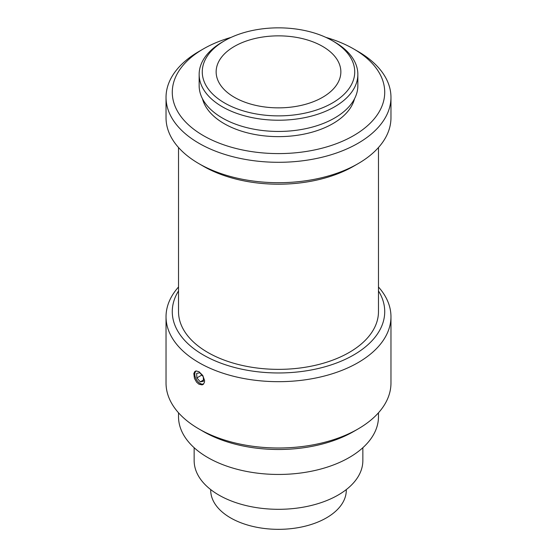 <?xml version="1.0" encoding="UTF-8"?>
<svg xmlns="http://www.w3.org/2000/svg" width="557" height="557" viewBox="0 0 557 557"><rect width="100%" height="100%" fill="white"/><g stroke="black" fill="none" stroke-linecap="round" stroke-linejoin="round"><path stroke-width="0.84" d="M203.765 383.801A7.457 4.303 60 0 1 196.391 379.54A7.457 4.303 60 0 1 196.231 370.934M203.5 381.28L200.297 381.865L196.879 377.904L196.656 373.364L199.859 372.786L203.277 376.741L203.5 381.28M195.806 371.011A7.687 4.435 -120 0 0 196.343 379.512A7.687 4.435 -120 0 0 203.437 384.17M201.815 375.056L196.879 377.904M203.437 380.048L200.297 381.865M178.525 147.521L178.525 311.642A99.975 57.719 0 0 0 207.81 352.456A99.975 57.719 0 0 0 316.759 364.967A99.975 57.719 0 0 0 378.475 311.642L378.475 147.521M278.493 35.857A62.356 36.003 180 0 1 340.856 71.86A62.356 36.003 180 0 1 302.36 105.12A62.356 36.003 180 0 1 234.406 97.315A62.356 36.003 180 0 1 216.144 71.86A62.356 36.003 180 0 1 278.493 35.857M224.596 40.738L222.389 42.019A79.352 45.813 0 0 0 199.148 74.408L199.148 85.632A79.352 45.813 0 0 0 222.389 118.028A79.352 45.813 0 0 0 308.863 127.964A79.352 45.813 0 0 0 357.852 85.632L357.852 74.408A79.352 45.813 0 0 0 334.611 42.019L332.404 40.738A76.225 44.01 180 0 1 332.404 102.982A76.225 44.01 180 0 1 224.596 102.982A76.225 44.01 180 0 1 224.596 40.738A76.225 44.01 180 0 1 332.404 40.738M354.524 98.763A76.852 44.372 180 0 1 302.618 134.397A76.852 44.372 180 0 1 224.158 123.64A76.852 44.372 180 0 1 202.476 98.763M325.859 37.375A106.22 61.326 180 0 1 353.611 48.905A106.22 61.326 180 0 1 353.611 135.63A106.22 61.326 180 0 1 203.389 135.63A106.22 61.326 180 0 1 203.389 48.905A106.22 61.326 180 0 1 231.141 37.375M203.389 48.905L198.974 51.453A112.465 64.932 0 0 0 166.035 97.371A112.465 64.932 0 0 0 198.974 143.281A112.465 64.932 0 0 0 321.542 157.359A112.465 64.932 0 0 0 390.965 97.371A112.465 64.932 0 0 0 358.026 51.453L353.611 48.905M203.389 166.237L198.974 163.688L203.389 166.244A106.22 61.326 0 0 0 203.389 166.244A106.22 61.326 0 0 0 353.611 166.237L358.026 163.688A112.465 64.932 180 0 1 198.974 163.688L198.974 163.688A112.465 64.932 180 0 1 166.035 117.778L166.035 97.371M390.965 97.371L390.965 117.778A112.465 64.932 180 0 1 358.026 163.688M199.148 74.408A79.352 45.813 0 0 0 222.389 106.805A79.352 45.813 0 0 0 308.863 116.74A79.352 45.813 0 0 0 357.852 74.408M378.475 290.914A106.22 61.326 180 0 1 353.611 355.004A106.22 61.326 180 0 1 221.623 363.436A106.22 61.326 180 0 1 178.525 290.914M178.525 286.994A112.465 64.932 0 0 0 166.035 316.738A112.465 64.932 0 0 0 235.458 376.734A112.465 64.932 0 0 0 358.026 362.656A112.465 64.932 0 0 0 390.965 316.738A112.465 64.932 0 0 0 378.475 286.994M198.974 428.974L203.389 431.529A106.22 61.326 0 0 0 353.611 431.529L358.026 428.981A112.465 64.932 180 0 1 198.974 428.974A112.465 64.932 180 0 1 166.035 383.063L166.035 316.738M390.965 316.738L390.965 383.063A112.465 64.932 180 0 1 358.026 428.974A112.465 64.932 180 0 1 358.026 428.981M198.974 371.686L202.762 375.46L204.579 380.501L204.482 382.151L203.361 384.239L202.121 384.873L198.974 384.233L196.628 382.206L194.456 378.433L193.822 373.566L194.811 371.554L196.043 370.962L198.974 371.686M346.294 489.589L346.294 490.202A67.794 39.143 180 0 1 304.442 526.358A67.794 39.143 180 0 1 230.563 517.878A67.794 39.143 180 0 1 210.706 490.202L210.706 489.589M178.525 412.814L178.525 416.733A99.975 57.719 0 0 0 207.81 457.548A99.975 57.719 0 0 0 316.759 470.059A99.975 57.719 0 0 0 378.475 416.733L378.475 412.814M362.851 447.717L362.851 460.611A84.351 48.703 180 0 1 310.778 505.603A84.351 48.703 180 0 1 218.852 495.048A84.351 48.703 180 0 1 194.149 460.611L194.149 447.717M353.611 431.529L358.026 428.974"/></g></svg>
